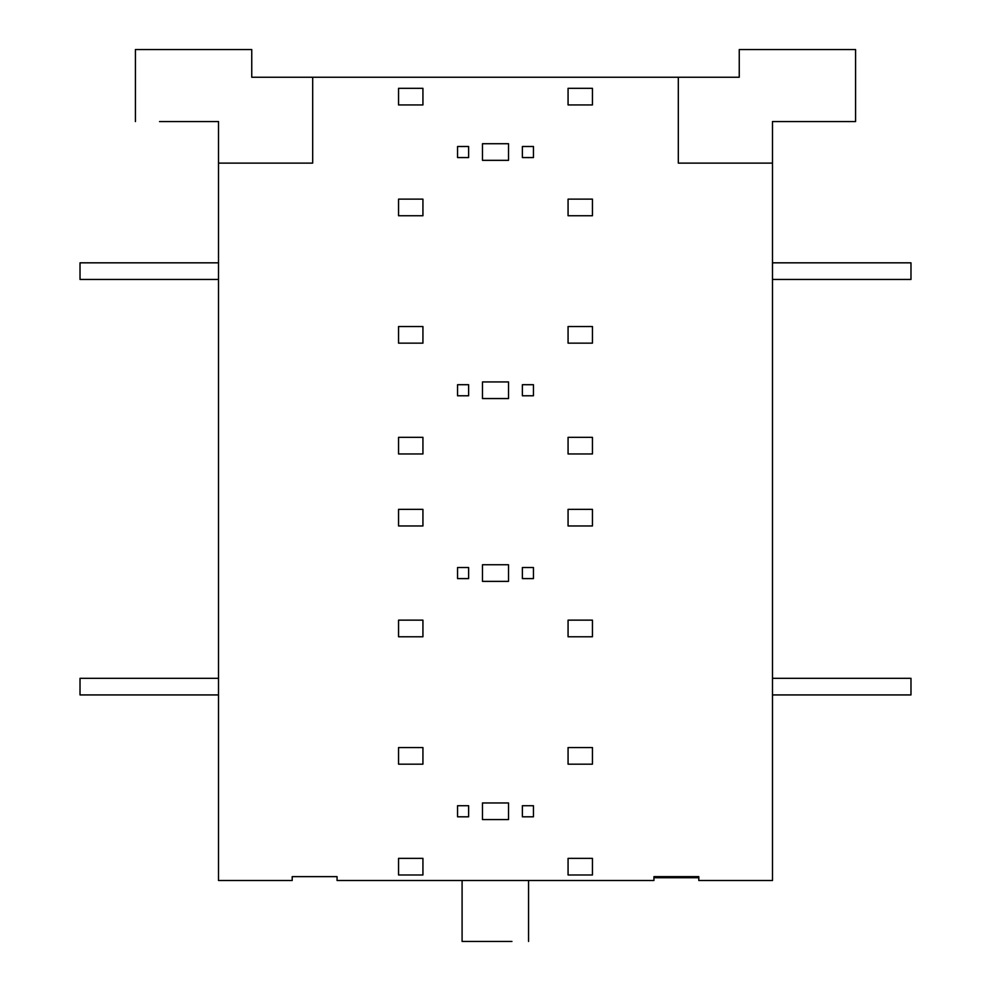 <?xml version="1.0" encoding="UTF-8"?>
<svg xmlns="http://www.w3.org/2000/svg" width="991" height="991" viewBox="0 0 991 991"><rect width="100%" height="100%" fill="white"/><g stroke="black" fill="none" stroke-linecap="round" stroke-linejoin="round"><path stroke-width="1.49" d="M462.091 941.45L511.951 941.45C533.158 941.45 533.158 941.45 511.951 941.45L462.091 941.45L462.091 880.516M568.066 104.947L592.445 104.947L592.445 88.323L568.066 88.323L568.066 104.947M422.934 104.947L422.934 88.323L398.555 88.323L398.555 104.947L422.934 104.947M398.555 199.129L398.555 215.741L422.934 215.741L422.934 199.129L398.555 199.129M592.445 199.129L568.066 199.129L568.066 215.741L592.445 215.741L592.445 199.129M592.445 343.159L592.445 326.535L568.066 326.535L568.066 343.159L592.445 343.159M398.555 343.159L422.934 343.159L422.934 326.535L398.555 326.535L398.555 343.159M422.934 437.328L398.555 437.328L398.555 453.952L422.934 453.952L422.934 437.328M592.445 437.328L568.066 437.328L568.066 453.952L592.445 453.952L592.445 437.328M592.445 525.973L592.445 509.349L568.066 509.349L568.066 525.973L592.445 525.973M398.555 509.349L398.555 525.973L422.934 525.973L422.934 509.349L398.555 509.349M592.445 620.143L568.066 620.143L568.066 636.767L592.445 636.767L592.445 620.143M398.555 636.767L422.934 636.767L422.934 620.143L398.555 620.143L398.555 636.767M592.445 764.172L592.445 747.561L568.066 747.561L568.066 764.172L592.445 764.172M592.445 858.355L568.066 858.355L568.066 874.979L592.445 874.979L592.445 858.355M398.555 764.172L422.934 764.172L422.934 747.561L398.555 747.561L398.555 764.172M398.555 874.979L422.934 874.979L422.934 858.355L398.555 858.355L398.555 874.979M482.481 802.958L482.481 819.569L508.519 819.569L508.519 802.958L482.481 802.958M508.519 564.746L482.481 564.746L482.481 581.37L508.519 581.37L508.519 564.746M508.519 381.931L482.481 381.931L482.481 398.555L508.519 398.555L508.519 381.931M508.519 143.72L482.481 143.72L482.481 160.344L508.519 160.344L508.519 143.72M533.443 816.807L533.443 805.72L522.368 805.72L522.368 816.807L533.443 816.807M457.557 816.807L468.632 816.807L468.632 805.72L457.557 805.72L457.557 816.807M533.443 578.595L533.443 567.521L522.368 567.521L522.368 578.595L533.443 578.595M457.557 578.595L468.632 578.595L468.632 567.521L457.557 567.521L457.557 578.595M457.557 395.781L468.632 395.781L468.632 384.706L457.557 384.706L457.557 395.781M533.443 395.781L533.443 384.706L522.368 384.706L522.368 395.781L533.443 395.781M533.443 157.569L533.443 146.495L522.368 146.495L522.368 157.569L533.443 157.569M457.557 157.569L468.632 157.569L468.632 146.495L457.557 146.495L457.557 157.569M159.514 121.571L218.516 121.571L218.516 880.516L292.196 880.516L292.196 876.639L337.064 876.639L337.064 880.516L653.936 880.516L653.936 876.639L653.936 880.516M218.516 262.826L80.023 262.826L80.023 279.45L218.516 279.45M160.344 678.315C192.489 678.315 192.489 678.315 160.344 678.315M218.516 678.315L80.023 678.315L80.023 694.926L218.516 694.926M135.42 121.571L135.42 49.55L251.751 49.55L251.751 77.248L312.685 77.248L312.685 163.119L218.516 163.119M772.485 279.45L910.977 279.45L910.977 262.826L772.485 262.826M772.485 694.926L910.977 694.926L910.977 678.315L772.485 678.315M698.804 880.516L698.804 876.639L698.804 880.516L772.485 880.516L772.485 163.119L678.315 163.119L678.315 77.248L739.249 77.248L739.249 49.55L855.58 49.55L855.58 121.571L831.486 121.571M772.485 163.119L772.485 121.571L855.58 121.571M678.315 77.248L312.685 77.248M698.804 877.741L653.936 877.741M653.936 876.639L698.804 876.639M528.562 880.516L528.562 941.45"/></g></svg>
